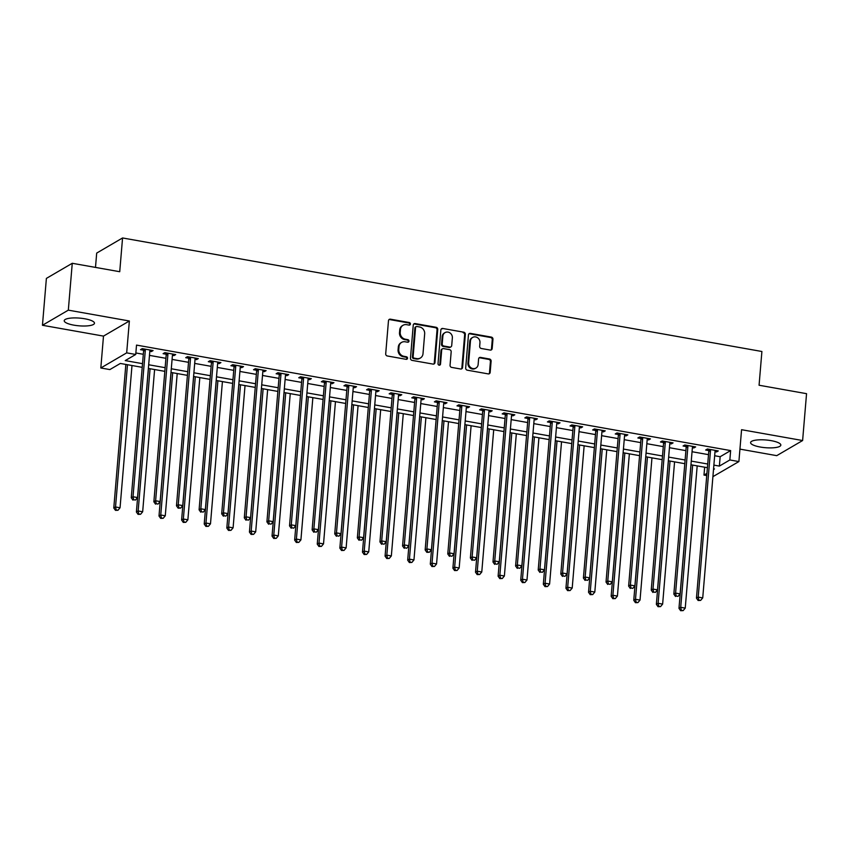 <?xml version="1.0" encoding="UTF-8"?>
<svg xmlns="http://www.w3.org/2000/svg" width="849" height="849" viewBox="0 0 849 849"><rect width="100%" height="100%" fill="white"/><g stroke="black" fill="none" stroke-linecap="round" stroke-linejoin="round"><path stroke-width="1.27" d="M410.407 324.031A1.337 1.22 59.7 0 0 409.271 322.524L390.413 319.182A1.91 1.74 59.7 0 0 388.481 320.699L385.701 353.821A1.91 1.74 59.7 0 0 387.324 355.975L406.183 359.329A1.337 1.22 59.7 0 0 407.531 358.267A1.337 1.22 59.7 0 0 406.395 356.75L403.954 356.315A6.113 5.561 59.7 0 1 398.775 349.427L399.009 346.657A6.113 5.561 59.7 0 1 401.598 342.391A6.113 5.561 59.7 0 1 405.175 341.786L407.616 342.211A1.337 1.22 59.7 0 0 408.974 341.149A1.337 1.22 59.7 0 0 407.838 339.642L405.398 339.207A6.113 5.561 59.7 0 1 400.208 332.309L400.441 329.55A6.113 5.561 59.7 0 1 403.042 325.284A6.113 5.561 59.7 0 1 406.618 324.668L409.059 325.103A1.337 1.22 59.7 0 0 410.407 324.031M409.451 325.103A1.337 1.22 59.7 0 0 408.571 322.938L389.712 319.585A1.91 1.74 59.7 0 0 388.969 319.617M406.575 359.329A1.337 1.22 59.7 0 0 405.705 357.164L403.264 356.729L403.954 356.315M408.019 342.221A1.337 1.22 59.7 0 0 407.138 340.046L404.697 339.611L405.398 339.207M771.168 440.652A15.176 3.863 -175.2 0 0 750.59 442.573A15.176 3.863 -175.2 0 0 760.258 447.03A15.176 3.863 -175.2 0 0 780.836 445.109A15.176 3.863 -175.2 0 0 771.168 440.652M84.804 318.778A15.176 3.863 -175.2 0 0 64.227 320.699A15.176 3.863 -175.2 0 0 73.895 325.156A15.176 3.863 -175.2 0 0 94.472 323.236A15.176 3.863 -175.2 0 0 84.804 318.778M490.244 350.075A1.91 1.74 59.7 0 0 492.176 348.546L492.961 339.25A1.91 1.74 59.7 0 0 491.338 337.095L470.388 333.381A1.91 1.74 59.7 0 0 468.457 334.899L465.677 368.031A1.91 1.74 59.7 0 0 467.3 370.185L488.249 373.9A1.91 1.74 59.7 0 0 490.17 372.371L491.115 361.154A1.91 1.74 59.7 0 0 489.502 359L480.534 357.408A1.91 1.74 59.7 0 0 478.603 358.925L478.136 364.497A5.105 4.648 59.7 0 1 470.919 367.702A5.105 4.648 59.7 0 1 468.637 362.81L470.463 341.001A5.105 4.648 59.7 0 1 477.679 337.796A5.105 4.648 59.7 0 1 479.961 342.688L479.664 346.318A1.91 1.74 59.7 0 0 481.277 348.483L490.244 350.075M714.656 455.743L720.154 456.72L730.639 450.586L729.853 459.967L738.895 461.569L712.905 476.66M72.261 263.286L68.323 310.15L42.45 325.273L46.387 278.398L72.261 263.286L119.73 271.712L122.564 237.964L761.903 351.497L759.07 385.234L806.55 393.671L802.613 440.535L741.57 429.7L738.895 461.569M42.45 325.273L103.493 336.108L129.366 320.996L68.323 310.15M129.366 320.996L126.681 352.866L135.734 354.468L125.238 360.592L142.526 363.669M730.639 450.586L136.519 345.097L135.734 354.468M437.744 329.444A1.91 1.74 59.7 0 0 436.121 327.289L415.172 323.575A1.91 1.74 59.7 0 0 413.251 325.103L410.47 358.225A1.91 1.74 59.7 0 0 412.083 360.379L433.032 364.094A1.91 1.74 59.7 0 0 434.964 362.576L437.744 329.444L437.044 329.858A1.91 1.74 59.7 0 0 435.431 327.703L414.482 323.978A1.91 1.74 59.7 0 0 413.739 324.01M442.785 328.478L463.734 332.192A1.91 1.74 59.7 0 1 465.348 334.347L462.567 367.479A1.91 1.74 59.7 0 1 460.636 368.997L451.679 367.405A1.91 1.74 59.7 0 1 450.055 365.25L451.18 351.815A1.91 1.74 59.7 0 0 449.556 349.661L443.613 348.61A1.91 1.74 59.7 0 0 441.682 350.128L440.514 364.115A1.337 1.22 59.7 0 1 438.625 364.953A1.337 1.22 59.7 0 1 438.02 363.68L440.854 329.996A1.91 1.74 59.7 0 1 442.785 328.478L463.734 332.192M739.946 449.121L776.739 455.658L802.613 440.535M135.851 352.972L143.311 354.288M149.477 355.381L165.916 358.31M172.082 359.403L188.531 362.321M194.686 363.414L211.136 366.333M217.291 367.426L233.74 370.344M239.906 371.448L256.356 374.367M262.511 375.46L278.96 378.378M285.115 379.471L301.565 382.39M307.72 383.483L324.169 386.401M330.335 387.505L346.785 390.423M352.94 391.516L369.389 394.435M375.545 395.528L391.994 398.446M398.16 399.539L414.599 402.468M420.764 403.562L437.214 406.48M443.369 407.573L459.818 410.492M465.974 411.585L482.423 414.503M488.589 415.596L505.038 418.525M511.194 419.618L527.643 422.537M533.798 423.63L550.248 426.548M556.403 427.641L572.852 430.56M579.018 431.653L595.467 434.582M601.623 435.675L618.072 438.593M624.227 439.686L640.677 442.605M646.842 443.698L663.281 446.616M669.447 447.71L685.896 450.639M692.052 451.732L708.501 454.65M149.817 351.316L151.345 351.592L153.085 350.563L142.239 348.642L140.488 349.661L143.428 350.181M172.421 355.328L173.949 355.604L175.701 354.585L164.844 352.653L163.093 353.672L166.043 354.203M195.026 359.35L196.554 359.615L198.305 358.596L187.449 356.665L185.708 357.694L188.648 358.214M217.641 363.361L219.159 363.627L220.91 362.608L210.064 360.687L208.313 361.706L211.252 362.226M240.246 367.373L241.774 367.649L243.514 366.63L232.668 364.699L230.917 365.717L233.857 366.237M262.85 371.384L264.379 371.66L266.13 370.642L255.273 368.71L253.522 369.729L256.472 370.26M285.455 375.407L286.983 375.672L288.734 374.653L277.878 372.722L276.137 373.751L279.077 374.271M308.07 379.418L309.598 379.694L311.339 378.665L300.493 376.744L298.742 377.763L301.682 378.283M330.675 383.43L332.203 383.706L333.954 382.687L323.098 380.755L321.346 381.774L324.297 382.294M353.28 387.452L354.808 387.717L356.559 386.698L345.702 384.767L343.962 385.786L346.901 386.316M375.884 391.463L377.412 391.729L379.163 390.71L368.317 388.789L366.566 389.808L369.506 390.328M398.499 395.475L400.028 395.751L401.768 394.721L390.922 392.8L389.171 393.819L392.111 394.339M421.104 399.486L422.632 399.762L424.383 398.743L413.527 396.812L411.776 397.831L414.726 398.351M443.709 403.508L445.237 403.774L446.988 402.755L436.131 400.824L434.391 401.853L437.331 402.373M466.324 407.52L467.841 407.785L469.593 406.767L458.747 404.846L456.995 405.864L459.935 406.384M488.928 411.532L490.457 411.807L492.197 410.778L481.351 408.857L479.6 409.876L482.54 410.396M511.533 415.543L513.061 415.819L514.812 414.8L503.956 412.869L502.205 413.887L505.155 414.418M534.138 419.565L535.666 419.831L537.417 418.812L526.56 416.88L524.82 417.91L527.76 418.43M556.753 423.577L558.281 423.842L560.022 422.823L549.176 420.902L547.425 421.921L550.364 422.441M579.358 427.588L580.886 427.864L582.637 426.835L571.78 424.914L570.029 425.933L572.979 426.453M601.962 431.6L603.49 431.876L605.241 430.857L594.385 428.925L592.644 429.944L595.584 430.475M624.567 435.622L626.095 435.887L627.846 434.868L617 432.937L615.249 433.966L618.189 434.486M647.182 439.633L648.71 439.899L650.451 438.88L639.605 436.959L637.854 437.978L640.793 438.498M669.787 443.645L671.315 443.921L673.066 442.891L662.209 440.971L660.458 441.989L663.409 442.509M692.391 447.656L693.92 447.932L695.671 446.914L684.814 444.982L683.074 446.001L686.013 446.532M715.007 451.679L716.524 451.944L718.275 450.925L707.429 448.994L705.678 450.023L708.618 450.543M122.564 237.964L96.69 253.087L95.491 267.414M706.739 475.567L703.98 475.079L706.93 473.36M704.649 467.205L703.98 475.079M142.218 367.341L120.346 363.457L109.861 369.58L100.819 367.978L126.681 352.866M103.493 336.108L100.819 367.978M713.871 465.114L719.368 466.09L729.853 459.967M148.681 364.762L165.131 367.681M171.296 368.774L187.746 371.692M193.901 372.785L210.35 375.704M216.506 376.807L232.955 379.726M239.11 380.819L255.56 383.737M261.725 384.83L278.175 387.749M284.33 388.842L300.779 391.771M306.935 392.864L323.384 395.783M329.55 396.876L345.989 399.794M352.155 400.887L368.604 403.806M374.759 404.899L391.209 407.828M397.364 408.921L413.813 411.839M419.979 412.932L436.428 415.851M442.584 416.944L459.033 419.862M465.188 420.955L481.638 423.884M487.793 424.978L504.242 427.896M510.408 428.989L526.858 431.908M533.013 433.001L549.462 435.919M555.617 437.012L572.067 439.941M578.233 441.034L594.671 443.953M600.837 445.046L617.287 447.964M623.442 449.057L639.891 451.976M646.047 453.069L662.496 455.998M668.662 457.091L685.111 460.009M691.266 461.103L707.716 464.021M713.5 469.518L714.476 468.956L713.563 468.786M707.408 467.693L690.959 464.774M684.793 463.681L668.354 460.763M662.188 459.67L645.739 456.751M639.584 455.658L623.134 452.729M616.979 451.636L600.53 448.718M594.364 447.625L577.925 444.706M571.759 443.613L555.31 440.695M549.154 439.602L532.705 436.673M526.55 435.579L510.1 432.661M503.935 431.568L487.485 428.649M481.33 427.556L464.881 424.638M458.725 423.545L442.276 420.616M436.11 419.523L419.671 416.604M413.505 415.511L397.056 412.593M390.901 411.5L374.451 408.581M368.296 407.488L351.847 404.559M345.681 403.466L329.242 400.548M323.076 399.454L306.627 396.536M300.472 395.443L284.022 392.525M277.867 391.421L261.418 388.502M255.252 387.409L238.802 384.491M232.647 383.398L216.198 380.479M210.043 379.386L193.593 376.457M187.427 375.364L170.989 372.446M164.823 371.353L148.373 368.434M720.154 456.72L719.368 466.09M151.345 351.592L151.451 350.276M173.949 355.604L174.056 354.288M196.554 359.615L196.671 358.31M219.159 363.627L219.275 362.321M241.774 367.649L241.88 366.333M264.379 371.66L264.485 370.344M286.983 375.672L287.1 374.367M309.598 379.694L309.705 378.378M332.203 383.706L332.309 382.39M354.808 387.717L354.924 386.401M377.412 391.729L377.529 390.423M400.028 395.751L400.134 394.435M422.632 399.762L422.738 398.446M445.237 403.774L445.354 402.458M467.841 407.785L467.958 406.48M490.457 411.807L490.563 410.492M513.061 415.819L513.167 414.503M535.666 419.831L535.783 418.515M558.281 423.842L558.387 422.537M580.886 427.864L580.992 426.548M603.49 431.876L603.607 430.56M626.095 435.887L626.212 434.582M648.71 439.899L648.816 438.593M671.315 443.921L671.421 442.605M693.92 447.932L694.036 446.616M716.524 451.944L716.641 450.639M403.042 325.284L402.341 325.687A6.113 5.561 59.7 0 0 399.741 329.953L400.441 329.55M404.697 339.611A6.113 5.561 59.7 0 1 399.508 332.712L399.741 329.953M401.598 342.391L400.908 342.805A6.113 5.561 59.7 0 0 398.308 347.071L399.009 346.657M403.264 356.729A6.113 5.561 59.7 0 1 398.075 349.83L398.308 347.071M433.775 364.062A1.91 1.74 59.7 0 0 434.264 362.979L437.044 329.858M416.912 326.494A1.337 1.22 59.7 0 0 415.564 327.565L413.123 356.644A1.337 1.22 59.7 0 0 414.259 358.151L416.827 358.607A6.113 5.561 59.7 0 0 420.404 357.991A6.113 5.561 59.7 0 0 423.004 353.725L424.67 333.848A6.113 5.561 59.7 0 0 419.491 326.95L416.912 326.494M416.127 326.632L415.426 327.035A1.337 1.22 59.7 0 0 414.864 327.969L415.564 327.565M420.404 357.991L419.703 358.405A6.113 5.561 59.7 0 1 416.127 359.01L413.559 358.554A1.337 1.22 59.7 0 1 412.423 357.047L414.864 327.969M461.378 368.965A1.91 1.74 59.7 0 0 461.867 367.882L464.647 334.761A1.91 1.74 59.7 0 0 463.034 332.606M442.499 348.801L441.798 349.204A1.91 1.74 59.7 0 0 440.981 350.541L439.814 364.529L440.514 364.115M439.549 365.187A1.337 1.22 59.7 0 0 439.814 364.529M452.358 337.881A5.105 4.648 59.7 0 0 445.025 332.628A5.105 4.648 59.7 0 0 442.86 336.193L442.212 343.877A1.91 1.74 59.7 0 0 443.825 346.031L449.779 347.082A1.91 1.74 59.7 0 0 451.71 345.564L452.358 337.881M445.025 332.628L444.324 333.031A5.105 4.648 59.7 0 0 442.159 336.597L442.86 336.193M450.893 346.891L450.193 347.305A1.91 1.74 59.7 0 1 449.079 347.496L443.136 346.434A1.91 1.74 59.7 0 1 441.512 344.28L442.159 336.597M442.085 328.881A1.91 1.74 59.7 0 0 441.342 328.913M472.638 337.435L471.938 337.838A5.105 4.648 59.7 0 0 469.773 341.415L470.463 341.001M475.96 368.063L475.26 368.466A5.105 4.648 59.7 0 1 467.937 363.213L469.773 341.415M488.982 373.868A1.91 1.74 59.7 0 0 489.48 372.785L490.414 361.557A1.91 1.74 59.7 0 0 488.801 359.403L479.834 357.811A1.91 1.74 59.7 0 0 479.091 357.843M490.987 350.043A1.91 1.74 59.7 0 0 491.475 348.95L492.261 339.664A1.91 1.74 59.7 0 0 490.637 337.509L469.688 333.784A1.91 1.74 59.7 0 0 468.945 333.816M125.843 364.433L113.787 507.978L115.528 506.959L120.049 507.766L131.998 365.526M127.477 364.72L115.528 506.959L116.164 509.941L115.464 510.355L117.969 510.27L116.164 509.941M120.049 507.766L117.969 510.27M115.464 510.355L113.787 507.978M145.328 350.138L143.577 351.157L131.266 497.769L133.017 496.75L145.328 350.138A1.942 1.772 59.7 0 0 145.253 349.417L145.179 349.162M133.643 499.732L135.447 500.05L133.643 499.732L133.017 496.75L137.538 497.546L149.849 350.945A1.942 1.772 59.7 0 1 150.04 350.266L150.146 350.043M143.577 351.157A1.942 1.772 59.7 0 0 143.502 350.435L143.035 348.78M131.266 497.769L132.943 500.135M135.447 500.05L137.538 497.546M148.448 368.445L136.392 512L138.143 510.971L142.664 511.777L154.603 369.538M150.082 368.742L138.143 510.971L138.769 513.963L138.069 514.367L140.573 514.282L138.769 513.963M142.664 511.777L140.573 514.282M138.069 514.367L136.392 512M171.052 372.456L158.996 516.012L160.748 514.993L165.268 515.789L177.208 373.549M172.687 372.753L160.748 514.993L161.374 517.975L160.673 518.378L163.188 518.293L161.374 517.975M165.268 515.789L163.188 518.293M160.673 518.378L158.996 516.012M193.657 376.478L181.612 520.023L183.352 519.004L187.873 519.811L199.823 377.572M195.302 376.765L183.352 519.004L183.978 521.986L183.278 522.4L185.793 522.305L183.978 521.986M187.873 519.811L185.793 522.305M183.278 522.4L181.612 520.023M167.932 354.15L166.181 355.179L153.871 501.78L155.622 500.761L167.932 354.15A1.942 1.772 59.7 0 0 167.858 353.428L167.784 353.173M156.248 503.744L158.052 504.062L156.248 503.744L155.622 500.761L160.143 501.568L172.453 354.956A1.942 1.772 59.7 0 1 172.644 354.277L172.75 354.054M166.181 355.179A1.942 1.772 59.7 0 0 166.107 354.457L165.64 352.791M153.871 501.78L155.547 504.157M158.052 504.062L160.143 501.568M190.537 358.172L188.786 359.191L176.475 505.792L178.226 504.773L190.537 358.172A1.942 1.772 59.7 0 0 190.463 357.45L190.399 357.196M178.852 507.755L178.152 508.169L180.667 508.084L178.852 507.755L178.226 504.773L182.747 505.579L195.058 358.968A1.942 1.772 59.7 0 1 195.249 358.299L195.366 358.076M188.786 359.191A1.942 1.772 59.7 0 0 188.722 358.469L188.245 356.813M176.475 505.792L178.152 508.169M180.667 508.084L182.747 505.579M213.141 362.183L211.401 363.202L199.09 509.814L200.831 508.784L213.141 362.183A1.942 1.772 59.7 0 0 213.078 361.462L213.003 361.207M201.468 511.777L203.272 512.096L201.468 511.777L200.831 508.784L205.362 509.591L217.673 362.99A1.942 1.772 59.7 0 1 217.853 362.311L217.97 362.088M211.401 363.202A1.942 1.772 59.7 0 0 211.327 362.481L210.86 360.825M199.09 509.814L200.767 512.18M203.272 512.096L205.362 509.591M216.272 380.49L204.216 524.035L205.967 523.016L210.488 523.822L222.427 381.583M217.906 380.776L205.967 523.016L206.594 525.998L205.893 526.412L208.398 526.327L206.594 525.998M210.488 523.822L208.398 526.327M205.893 526.412L204.216 524.035M235.757 366.195L234.006 367.214L221.695 513.825L223.446 512.807L235.757 366.195A1.942 1.772 59.7 0 0 235.682 365.473L235.608 365.219M224.072 515.789L225.876 516.107L224.072 515.789L223.446 512.807L227.967 513.603L240.278 367.001A1.942 1.772 59.7 0 1 240.469 366.322L240.575 366.099M234.006 367.214A1.942 1.772 59.7 0 0 233.931 366.492L233.464 364.837M221.695 513.825L223.372 516.192M225.876 516.107L227.967 513.603M238.877 384.501L226.821 528.057L228.572 527.027L233.093 527.834L245.032 385.595M240.511 384.799L228.572 527.027L229.198 530.02L228.498 530.423L231.002 530.338L229.198 530.02M233.093 527.834L231.002 530.338M228.498 530.423L226.821 528.057M258.361 370.206L256.61 371.236L244.3 517.837L246.051 516.818L258.361 370.206A1.942 1.772 59.7 0 0 258.287 369.485L258.213 369.23M246.677 519.8L248.492 520.119L246.677 519.8L246.051 516.818L250.572 517.625L262.882 371.013A1.942 1.772 59.7 0 1 263.073 370.334L263.19 370.122M256.61 371.236A1.942 1.772 59.7 0 0 256.547 370.514L256.069 368.859M244.3 517.837L245.977 520.214M248.492 520.119L250.572 517.625M261.481 388.513L249.426 532.068L251.177 531.049L255.698 531.845L267.647 389.606M263.126 388.81L251.177 531.049L251.803 534.032L251.102 534.435L253.618 534.35L251.803 534.032M255.698 531.845L253.618 534.35M251.102 534.435L249.426 532.068M280.966 374.229L279.225 375.247L266.915 521.848L268.655 520.83L280.966 374.229A1.942 1.772 59.7 0 0 280.902 373.507L280.828 373.252M269.282 523.812L271.096 524.141L269.282 523.812L268.655 520.83L273.176 521.636L285.487 375.025A1.942 1.772 59.7 0 1 285.678 374.356L285.795 374.133M279.225 375.247A1.942 1.772 59.7 0 0 279.151 374.526L278.674 372.87M266.915 521.848L268.592 524.226M271.096 524.141L273.176 521.636M284.086 392.535L272.041 536.08L273.781 535.061L278.302 535.868L290.252 393.628M285.731 392.822L273.781 535.061L274.407 538.043L273.718 538.457L276.222 538.362L274.407 538.043M278.302 535.868L276.222 538.362M273.718 538.457L272.041 536.08M303.581 378.24L301.83 379.259L289.52 525.871L291.271 524.841L303.581 378.24A1.942 1.772 59.7 0 0 303.507 377.518L303.433 377.264M291.897 527.834L293.701 528.152L291.897 527.834L291.271 524.841L295.792 525.648L308.102 379.047A1.942 1.772 59.7 0 1 308.283 378.367L308.399 378.145M301.83 379.259A1.942 1.772 59.7 0 0 301.756 378.537L301.289 376.882M289.52 525.871L291.196 528.237M293.701 528.152L295.792 525.648M306.701 396.547L294.645 540.091L296.397 539.073L300.917 539.879L312.857 397.64M308.336 396.833L296.397 539.073L297.023 542.055L296.322 542.469L298.827 542.384L297.023 542.055M300.917 539.879L298.827 542.384M296.322 542.469L294.645 540.091M326.186 382.252L324.435 383.281L312.124 529.882L313.875 528.863L326.186 382.252A1.942 1.772 59.7 0 0 326.112 381.53L326.037 381.275M314.501 531.845L316.306 532.164L314.501 531.845L313.875 528.863L318.396 529.659L330.707 383.058A1.942 1.772 59.7 0 1 330.898 382.379L331.004 382.156M324.435 383.281A1.942 1.772 59.7 0 0 324.36 382.549L323.894 380.893M312.124 529.882L313.801 532.249M316.306 532.164L318.396 529.659M329.306 400.558L317.25 544.113L319.001 543.084L323.522 543.891L335.461 401.651M330.94 400.855L319.001 543.084L319.627 546.077L318.927 546.48L321.431 546.395L319.627 546.077M323.522 543.891L321.431 546.395M318.927 546.48L317.25 544.113M348.79 386.274L347.039 387.293L334.729 533.894L336.48 532.875L348.79 386.274A1.942 1.772 59.7 0 0 348.716 385.542L348.652 385.287M337.106 535.857L338.921 536.175L337.106 535.857L336.48 532.875L341.001 533.681L353.311 387.07A1.942 1.772 59.7 0 1 353.502 386.391L353.619 386.178M347.039 387.293A1.942 1.772 59.7 0 0 346.976 386.571L346.498 384.915M334.729 533.894L336.406 536.271M338.921 536.175L341.001 533.681M351.911 404.57L339.855 548.125L341.606 547.106L346.127 547.902L358.076 405.673M353.555 404.867L341.606 547.106L342.232 550.088L341.531 550.492L344.047 550.407L342.232 550.088M346.127 547.902L344.047 550.407M341.531 550.492L339.855 548.125M371.395 390.285L369.655 391.304L357.344 537.905L359.085 536.886L371.395 390.285A1.942 1.772 59.7 0 0 371.331 389.564L371.257 389.309M359.711 539.868L361.525 540.197L359.711 539.868L359.085 536.886L363.605 537.693L375.916 391.081A1.942 1.772 59.7 0 1 376.107 390.413L376.224 390.19M369.655 391.304A1.942 1.772 59.7 0 0 369.58 390.582L369.103 388.927M357.344 537.905L359.021 540.282M361.525 540.197L363.605 537.693M374.526 408.592L362.47 552.137L364.21 551.118L368.731 551.924L380.681 409.685M376.16 408.878L364.21 551.118L364.847 554.1L364.147 554.514L366.651 554.418L364.847 554.1M368.731 551.924L366.651 554.418M364.147 554.514L362.47 552.137M394.01 394.297L392.259 395.316L379.949 541.927L381.7 540.909L394.01 394.297A1.942 1.772 59.7 0 0 393.936 393.575L393.862 393.32M382.326 543.891L384.13 544.209L382.326 543.891L381.7 540.909L386.221 541.704L398.531 395.103A1.942 1.772 59.7 0 1 398.722 394.424L398.828 394.201M392.259 395.316A1.942 1.772 59.7 0 0 392.185 394.594L391.718 392.938M379.949 541.927L381.626 544.294M384.13 544.209L386.221 541.704M397.13 412.603L385.075 556.148L386.826 555.129L391.347 555.936L403.286 413.696M398.765 412.89L386.826 555.129L387.452 558.111L386.751 558.525L389.256 558.44L387.452 558.111M391.347 555.936L389.256 558.44M386.751 558.525L385.075 556.148M416.615 398.308L414.864 399.338L402.553 545.939L404.304 544.92L416.615 398.308A1.942 1.772 59.7 0 0 416.541 397.587L416.466 397.332M404.931 547.902L406.735 548.221L404.931 547.902L404.304 544.92L408.825 545.716L421.136 399.115A1.942 1.772 59.7 0 1 421.327 398.436L421.433 398.213M414.864 399.338A1.942 1.772 59.7 0 0 414.79 398.606L414.323 396.95M402.553 545.939L404.23 548.305M406.735 548.221L408.825 545.716M419.735 416.615L407.679 560.17L409.43 559.141L413.951 559.947L425.89 417.708M421.369 416.912L409.43 559.141L410.056 562.134L409.356 562.537L411.871 562.452L410.056 562.134M413.951 559.947L411.871 562.452M409.356 562.537L407.679 560.17M439.22 402.33L437.479 403.349L425.158 549.95L426.909 548.932L439.22 402.33A1.942 1.772 59.7 0 0 439.145 401.598L439.082 401.354M427.535 551.914L426.835 552.328L429.35 552.243L427.535 551.914L426.909 548.932L431.43 549.738L443.74 403.126A1.942 1.772 59.7 0 1 443.931 402.447L444.048 402.235M437.479 403.349A1.942 1.772 59.7 0 0 437.405 402.628L436.927 400.972M425.158 549.95L426.835 552.328M429.35 552.243L431.43 549.738M442.34 420.637L430.294 564.182L432.035 563.163L436.556 563.959L448.505 421.73M443.985 420.924L432.035 563.163L432.661 566.145L431.961 566.548L434.476 566.463L432.661 566.145M436.556 563.959L434.476 566.463M431.961 566.548L430.294 564.182M461.824 406.342L460.084 407.361L447.773 553.972L449.514 552.943L461.824 406.342A1.942 1.772 59.7 0 0 461.76 405.62L461.686 405.366M450.15 555.936L451.955 556.254L450.15 555.936L449.514 552.943L454.045 553.75L466.356 407.138A1.942 1.772 59.7 0 1 466.536 406.469L466.653 406.247M460.084 407.361A1.942 1.772 59.7 0 0 460.009 406.639L459.542 404.984M447.773 553.972L449.45 556.339M451.955 556.254L454.045 553.75M464.955 424.649L452.899 568.193L454.65 567.174L459.171 567.981L471.11 425.742M466.589 424.935L454.65 567.174L455.276 570.157L454.576 570.57L457.08 570.475L455.276 570.157M459.171 567.981L457.08 570.475M454.576 570.57L452.899 568.193M484.439 410.354L482.688 411.372L470.378 557.984L472.129 556.965L484.439 410.354A1.942 1.772 59.7 0 0 484.365 409.632L484.291 409.377M472.755 559.947L474.559 560.266L472.755 559.947L472.129 556.965L476.65 557.761L488.96 411.16A1.942 1.772 59.7 0 1 489.151 410.481L489.257 410.258M482.688 411.372A1.942 1.772 59.7 0 0 482.614 410.651L482.147 408.995M470.378 557.984L472.055 560.351M474.559 560.266L476.65 557.761M487.559 428.66L475.504 572.215L477.255 571.186L481.776 571.993L493.715 429.753M489.194 428.947L477.255 571.186L477.881 574.168L477.18 574.582L479.685 574.497L477.881 574.168M481.776 571.993L479.685 574.497M477.18 574.582L475.504 572.215M507.044 414.365L505.293 415.394L492.982 561.996L494.734 560.977L507.044 414.365A1.942 1.772 59.7 0 0 506.97 413.643L506.895 413.389M495.36 563.959L497.174 564.277L495.36 563.959L494.734 560.977L499.254 561.773L511.565 415.172A1.942 1.772 59.7 0 1 511.756 414.492L511.873 414.27M505.293 415.394A1.942 1.772 59.7 0 0 505.229 414.662L504.752 413.007M492.982 561.996L494.659 564.373M497.174 564.277L499.254 561.773M510.164 432.672L498.108 576.227L499.859 575.208L504.38 576.004L516.33 433.765M511.809 432.969L499.859 575.208L500.486 578.19L499.785 578.594L502.3 578.509L500.486 578.19M504.38 576.004L502.3 578.509M499.785 578.594L498.108 576.227M529.649 418.387L527.908 419.406L515.598 566.007L517.338 564.988L529.649 418.387A1.942 1.772 59.7 0 0 529.585 417.655L529.511 417.411M517.964 567.97L519.779 568.299L517.964 567.97L517.338 564.988L521.859 565.795L534.17 419.183A1.942 1.772 59.7 0 1 534.361 418.515L534.477 418.292M527.908 419.406A1.942 1.772 59.7 0 0 527.834 418.684L527.356 417.029M515.598 566.007L517.274 568.384M519.779 568.299L521.859 565.795M532.769 436.694L520.724 580.238L522.464 579.22L526.985 580.016L538.935 437.787M534.414 436.98L522.464 579.22L523.09 582.202L522.4 582.605L524.905 582.52L523.09 582.202M526.985 580.016L524.905 582.52M522.4 582.605L520.724 580.238M552.264 422.399L550.513 423.418L538.202 570.029L539.953 569L552.264 422.399A1.942 1.772 59.7 0 0 552.19 421.677L552.115 421.422M540.58 571.993L542.384 572.311L540.58 571.993L539.953 569L544.474 569.806L556.785 423.205A1.942 1.772 59.7 0 1 556.976 422.526L557.082 422.303M550.513 423.418A1.942 1.772 59.7 0 0 550.439 422.696L549.972 421.04M538.202 570.029L539.879 572.396M542.384 572.311L544.474 569.806M555.384 440.705L543.328 584.25L545.079 583.231L549.6 584.038L561.539 441.798M557.018 440.992L545.079 583.231L545.705 586.213L545.005 586.627L547.509 586.542L545.705 586.213M549.6 584.038L547.509 586.542M545.005 586.627L543.328 584.25M574.869 426.41L573.117 427.429L560.807 574.041L562.558 573.022L574.869 426.41A1.942 1.772 59.7 0 0 574.794 425.689L574.72 425.434M563.184 576.004L564.988 576.322L563.184 576.004L562.558 573.022L567.079 573.818L579.389 427.217A1.942 1.772 59.7 0 1 579.58 426.538L579.687 426.315M573.117 427.429A1.942 1.772 59.7 0 0 573.043 426.707L572.576 425.052M560.807 574.041L562.484 576.407M564.988 576.322L567.079 573.818M577.989 444.717L565.933 588.272L567.684 587.243L572.205 588.049L584.144 445.81M579.623 445.003L567.684 587.243L568.31 590.235L567.61 590.639L570.114 590.554L568.31 590.235M572.205 588.049L570.114 590.554M567.61 590.639L565.933 588.272M597.473 430.422L595.722 431.451L583.412 578.052L585.163 577.033L597.473 430.422A1.942 1.772 59.7 0 0 597.399 429.7L597.335 429.445M585.789 580.016L587.604 580.334L585.789 580.016L585.163 577.033L589.684 577.84L601.994 431.228A1.942 1.772 59.7 0 1 602.185 430.549L602.302 430.326M595.722 431.451A1.942 1.772 59.7 0 0 595.658 430.73L595.181 429.063M583.412 578.052L585.088 580.429M587.604 580.334L589.684 577.84M600.593 448.728L588.537 592.284L590.288 591.265L594.809 592.061L606.759 449.821M602.238 449.025L590.288 591.265L590.915 594.247L590.214 594.65L592.729 594.565L590.915 594.247M594.809 592.061L592.729 594.565M590.214 594.65L588.537 592.284M620.078 434.444L618.337 435.463L606.027 582.064L607.767 581.045L620.078 434.444A1.942 1.772 59.7 0 0 620.014 433.722L619.94 433.468M608.393 584.027L610.208 584.356L608.393 584.027L607.767 581.045L612.288 581.852L624.599 435.24A1.942 1.772 59.7 0 1 624.79 434.571L624.906 434.348M618.337 435.463A1.942 1.772 59.7 0 0 618.263 434.741L617.785 433.086M606.027 582.064L607.704 584.441M610.208 584.356L612.288 581.852M623.208 452.75L611.153 596.295L612.893 595.276L617.414 596.072L629.364 453.844M624.843 453.037L612.893 595.276L613.53 598.258L612.829 598.672L615.334 598.577L613.53 598.258M617.414 596.072L615.334 598.577M612.829 598.672L611.153 596.295M642.693 438.455L640.942 439.474L628.631 586.086L630.383 585.057L642.693 438.455A1.942 1.772 59.7 0 0 642.619 437.734L642.544 437.479M631.009 588.049L632.813 588.368L631.009 588.049L630.383 585.057L634.903 585.863L647.214 439.262A1.942 1.772 59.7 0 1 647.405 438.583L647.511 438.36M640.942 439.474A1.942 1.772 59.7 0 0 640.868 438.753L640.401 437.097M628.631 586.086L630.308 588.453M632.813 588.368L634.903 585.863M645.813 456.762L633.757 600.307L635.508 599.288L640.029 600.094L651.968 457.855M647.447 457.049L635.508 599.288L636.134 602.27L635.434 602.684L637.939 602.599L636.134 602.27M640.029 600.094L637.939 602.599M635.434 602.684L633.757 600.307M665.298 442.467L663.547 443.486L651.236 590.097L652.987 589.079L665.298 442.467A1.942 1.772 59.7 0 0 665.223 441.745L665.149 441.491M653.613 592.061L655.417 592.379L653.613 592.061L652.987 589.079L657.508 589.875L669.819 443.274A1.942 1.772 59.7 0 1 670.01 442.594L670.116 442.371M663.547 443.486A1.942 1.772 59.7 0 0 663.472 442.764L663.005 441.109M651.236 590.097L652.913 592.464M655.417 592.379L657.508 589.875M668.418 460.774L656.362 604.329L658.113 603.299L662.634 604.106L674.573 461.867M670.052 461.071L658.113 603.299L658.739 606.292L658.039 606.695L660.554 606.611L658.739 606.292M662.634 604.106L660.554 606.611M658.039 606.695L656.362 604.329M687.902 446.478L686.162 447.508L673.841 594.109L675.592 593.09L687.902 446.478A1.942 1.772 59.7 0 0 687.828 445.757L687.764 445.502M676.218 596.072L678.033 596.391L676.218 596.072L675.592 593.09L680.113 593.897L692.423 447.285A1.942 1.772 59.7 0 1 692.614 446.606L692.731 446.383M686.162 447.508A1.942 1.772 59.7 0 0 686.088 446.786L685.61 445.12M673.841 594.109L675.517 596.486M678.033 596.391L680.113 593.897M691.022 464.785L678.977 608.34L680.718 607.322L685.239 608.117L697.188 465.878M692.667 465.082L680.718 607.322L681.344 610.304L680.643 610.707L683.158 610.622L681.344 610.304M685.239 608.117L683.158 610.622M680.643 610.707L678.977 608.34M710.507 450.501L708.766 451.519L696.456 598.12L698.196 597.102L710.507 450.501A1.942 1.772 59.7 0 0 710.443 449.779L710.369 449.524M698.833 600.084L698.133 600.498L700.637 600.413L698.833 600.084L698.196 597.102L702.728 597.908L715.038 451.297A1.942 1.772 59.7 0 1 715.219 450.628L715.336 450.405M708.766 451.519A1.942 1.772 59.7 0 0 708.692 450.798L708.225 449.142M696.456 598.12L698.133 600.498M700.637 600.413L702.728 597.908M408.571 322.938L409.271 322.524M405.705 357.164L406.395 356.75M407.138 340.046L407.838 339.642M399.508 332.712L400.208 332.309M398.075 349.83L398.775 349.427M389.712 319.585L390.413 319.182M434.264 362.979L434.964 362.576M414.482 323.978L415.172 323.575M435.431 327.703L436.121 327.289M412.423 357.047L413.123 356.644M413.559 358.554L414.259 358.151M416.127 359.01L416.827 358.607M464.647 334.761L465.348 334.347M461.867 367.882L462.567 367.479M440.981 350.541L441.682 350.128M441.512 344.28L442.212 343.877M443.136 346.434L443.825 346.031M449.079 347.496L449.779 347.082M467.937 363.213L468.637 362.81M479.834 357.811L480.534 357.408M488.801 359.403L489.502 359M490.414 361.557L491.115 361.154M489.48 372.785L490.17 372.371M469.688 333.784L470.388 333.381M490.637 337.509L491.338 337.095M492.261 339.664L492.961 339.25M491.475 348.95L492.176 348.546M145.253 349.417L143.502 350.435M167.858 353.428L166.107 354.457M190.463 357.45L188.722 358.469M213.078 361.462L211.327 362.481M235.682 365.473L233.931 366.492M258.287 369.485L256.547 370.514M280.902 373.507L279.151 374.526M303.507 377.518L301.756 378.537M326.112 381.53L324.36 382.549M348.716 385.542L346.976 386.571M371.331 389.564L369.58 390.582M393.936 393.575L392.185 394.594M416.541 397.587L414.79 398.606M439.145 401.598L437.405 402.628M461.76 405.62L460.009 406.639M484.365 409.632L482.614 410.651M506.97 413.643L505.229 414.662M529.585 417.655L527.834 418.684M552.19 421.677L550.439 422.696M574.794 425.689L573.043 426.707M597.399 429.7L595.658 430.73M620.014 433.722L618.263 434.741M642.619 437.734L640.868 438.753M665.223 441.745L663.472 442.764M687.828 445.757L686.088 446.786M710.443 449.779L708.692 450.798"/></g></svg>

